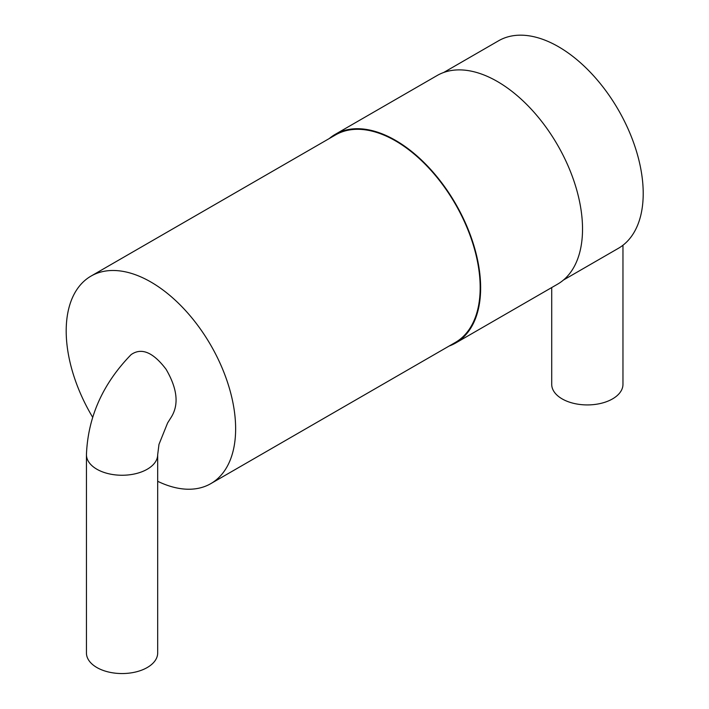 <?xml version="1.0" encoding="UTF-8"?>
<svg xmlns="http://www.w3.org/2000/svg" width="709" height="709" viewBox="0 0 709 709"><rect width="100%" height="100%" fill="white"/><g stroke="black" fill="none" stroke-linecap="round" stroke-linejoin="round"><path stroke-width="1.06" d="M551.717 287.553L551.717 384.358A35.618 20.561 0 0 0 562.148 398.901A35.618 20.561 0 0 0 600.966 403.359A35.618 20.561 0 0 0 622.963 384.358L622.963 245.243M563.495 280.011L618.399 248.31A119.812 69.172 -120 0 0 636.762 152.302A119.812 69.172 -120 0 0 558.488 46.723A119.812 69.172 -120 0 0 498.578 40.785L443.683 72.486M449.125 346.036A120.459 69.553 -120 0 0 455.692 342.996L557.584 284.167A120.459 69.553 -120 0 0 576.045 187.637A120.459 69.553 -120 0 0 497.355 81.491A120.459 69.553 -120 0 0 437.125 75.526L335.224 134.356A120.459 69.553 -120 0 0 329.313 138.512M455.692 342.996A120.459 69.553 -120 0 0 474.153 246.466A120.459 69.553 -120 0 0 395.454 140.32A120.459 69.553 -120 0 0 335.224 134.356M157.682 481.287A119.812 69.172 -120 0 0 210.821 483.627L455.364 342.438A119.812 69.172 -120 0 0 473.727 246.431A119.812 69.172 -120 0 0 395.454 140.843A119.812 69.172 -120 0 0 335.552 134.914L91.009 276.102A119.812 69.172 -120 0 0 92.631 417.211M210.821 483.627A119.812 69.172 -120 0 0 229.184 387.61A119.812 69.172 -120 0 0 150.911 282.031A119.812 69.172 -120 0 0 91.009 276.102M86.445 454.682C87.916 417.043 102.805 383.684 131.112 354.624C141.49 347.348 153.135 352.222 166.066 369.265C177.285 388.479 179.067 404.369 171.41 416.919L167.616 422.936L158.984 444.366L157.682 454.682L157.682 652.989A35.618 20.561 180 0 1 122.063 673.55A35.618 20.561 180 0 1 86.445 652.989L86.445 454.682A35.618 20.561 0 0 0 122.063 475.252A35.618 20.561 0 0 0 157.682 454.682"/></g></svg>
